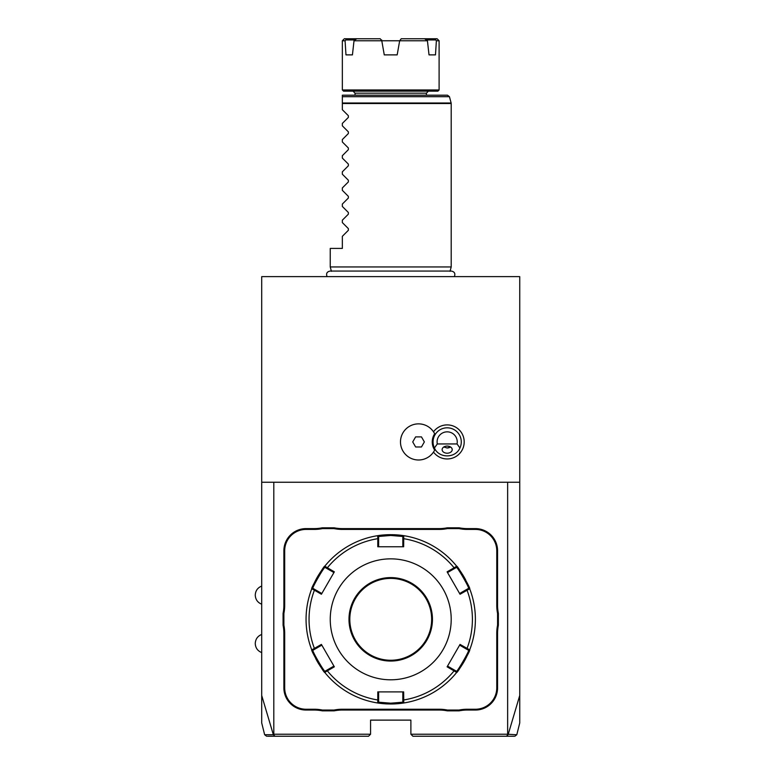 <?xml version="1.0" encoding="UTF-8"?>
<svg xmlns="http://www.w3.org/2000/svg" width="775" height="775" viewBox="0 0 775 775"><rect width="100%" height="100%" fill="white"/><g stroke="black" fill="none" stroke-linecap="round" stroke-linejoin="round"><path stroke-width="1.16" d="M266.6 736.25L264.643 734.719L261.708 722.949L261.708 276.627L519.744 276.627L519.744 695.456L508.109 734.71L506.385 736.25L412.901 736.25L410.886 734.235L410.886 720.12L370.566 720.12L370.566 734.235L273.808 734.235L273.808 482.244L519.744 482.244M514.852 736.25L516.809 734.719L519.744 722.949L519.744 695.456M507.644 482.244L507.644 734.235L516.053 734.719M507.644 734.235L410.886 734.235M496.765 687.871L497.569 687.871L497.569 633.398A41.53 41.53 0 0 1 498.373 625.251L498.373 613.403L497.569 613.48A42.334 42.334 0 0 1 496.765 605.256L496.765 550.783A21.371 21.371 0 0 0 475.395 529.422L467.286 529.422A42.334 42.334 0 0 1 459.062 528.608L447.369 528.608A42.334 42.334 0 0 1 439.144 529.422L342.308 529.422A42.334 42.334 0 0 1 334.083 528.608L322.381 528.608A42.334 42.334 0 0 1 314.166 529.422L306.057 529.422A21.371 21.371 0 0 0 284.687 550.783L284.687 605.256A42.334 42.334 0 0 1 283.882 613.48L283.882 625.173A42.334 42.334 0 0 1 284.687 633.398L284.687 687.871A21.371 21.371 0 0 0 306.057 709.241L314.166 709.241A42.334 42.334 0 0 1 322.381 710.045L334.083 710.045A42.334 42.334 0 0 1 342.308 709.241L439.144 709.241A42.334 42.334 0 0 1 447.369 710.045L459.062 710.045A42.334 42.334 0 0 1 467.286 709.241L475.395 709.241A21.371 21.371 0 0 0 496.765 687.871L496.765 633.398A42.334 42.334 0 0 1 497.569 625.173L497.569 613.48M497.569 687.871A22.175 22.175 0 0 1 475.395 710.045L467.286 710.045A41.53 41.53 0 0 0 459.149 710.849L459.062 710.045M342.308 709.241L342.308 710.045L439.144 710.045A41.53 41.53 0 0 1 447.291 710.849L459.149 710.849M342.308 710.045A41.53 41.53 0 0 0 334.161 710.849L334.083 710.045M306.057 709.241L306.057 710.045L314.166 710.045A41.53 41.53 0 0 1 322.303 710.849L334.161 710.849M306.057 710.045A22.175 22.175 0 0 1 283.882 687.871L283.882 633.398A41.53 41.53 0 0 0 283.078 625.251L283.882 625.173M284.687 550.783L283.882 550.783L283.882 605.256A41.53 41.53 0 0 1 283.078 613.403L283.078 625.251M283.882 550.783A22.175 22.175 0 0 1 306.057 528.608L314.166 528.608A41.53 41.53 0 0 0 322.303 527.804L322.381 528.608M439.144 529.422L439.144 528.608L342.308 528.608A41.53 41.53 0 0 1 334.161 527.804L322.303 527.804M439.144 528.608A41.53 41.53 0 0 0 447.291 527.804L447.369 528.608M475.395 529.422L475.395 528.608L467.286 528.608A41.53 41.53 0 0 1 459.149 527.804L447.291 527.804M475.395 528.608A22.175 22.175 0 0 1 497.569 550.783L497.569 605.256A41.53 41.53 0 0 0 498.373 613.403M261.708 695.456L273.343 734.71L273.808 734.235M261.708 482.244L273.808 482.244M433.496 452.067A17.021 17.021 0 0 0 464.196 441.924A17.021 17.021 0 0 0 433.496 431.791M265.399 734.719L273.343 734.719L275.067 736.25L368.551 736.25L370.566 734.235M275.067 736.25L267.53 736.25M271.55 736.25L288.407 736.25M493.036 736.25L509.892 736.25M514.096 736.25L506.385 736.25M434.639 450.139L434.668 450.081A14.928 14.928 0 0 1 434.668 433.777L434.639 433.719A18.067 18.067 0 0 0 407.175 427.897A18.067 18.067 0 0 0 407.175 455.962A18.067 18.067 0 0 0 434.639 450.139M437.294 443.949L434.417 447.979A14.115 14.115 0 0 1 447.175 427.819A14.115 14.115 0 0 1 459.924 447.979L457.047 443.949A10.075 10.075 0 0 0 447.175 431.849A10.075 10.075 0 0 0 437.294 443.949L457.047 443.949M434.417 447.979C438.863 458.509 455.477 458.509 459.924 447.979M447.175 453.21A5.038 3.565 180 0 0 452.213 449.645A5.038 3.565 180 0 0 447.175 446.08A5.038 3.565 180 0 0 442.128 449.645A5.038 3.565 180 0 0 447.175 453.21M444.249 447.223A6.045 6.045 0 0 1 443.833 446.972L447.175 447.979L450.507 446.972A6.045 6.045 0 0 1 446.787 447.96M434.668 433.777A18.067 18.067 0 0 0 407.195 427.877A18.067 18.067 0 0 0 407.195 455.981A18.067 18.067 0 0 0 434.668 450.081M412.726 441.924L415.632 446.972L421.455 446.972L424.361 441.924L421.455 436.887L415.632 436.887L412.726 441.924M498.373 625.251L497.569 625.173M447.291 710.849L447.369 710.045M322.303 710.849L322.381 710.045M283.078 613.403L283.882 613.48M334.161 527.804L334.083 528.608M459.149 527.804L459.062 528.608M403.736 702.993A84.669 84.669 0 0 0 403.756 702.983L390.726 704A84.669 84.669 0 0 0 403.407 703.041M391.472 534.663A84.669 84.669 0 0 0 390.726 534.663L403.756 535.67A84.669 84.669 0 0 1 456.669 566.215A84.669 84.669 0 0 0 456.669 566.215C457.143 564.859 471.093 589.019 469.689 588.777A84.669 84.669 0 0 0 469.679 588.758A84.669 84.669 0 0 1 469.689 649.876A84.669 84.669 0 0 0 469.689 649.876C471.113 649.595 457.163 673.766 456.659 672.438A84.669 84.669 0 0 0 456.678 672.419M456.892 672.158A84.669 84.669 0 0 0 460.321 667.556M460.699 667.004A84.669 84.669 0 0 0 461.086 666.423A84.669 84.669 0 0 0 461.881 665.221M462.278 664.592A84.669 84.669 0 0 0 465.717 658.624M466.066 657.965A84.669 84.669 0 0 0 466.55 656.997M465.707 580A84.669 84.669 0 0 0 462.258 574.033M461.861 573.413A84.669 84.669 0 0 0 461.464 572.803M461.445 572.773A84.669 84.669 0 0 0 460.679 571.63M460.302 571.078A84.669 84.669 0 0 0 457.076 566.728M403.756 535.67L403.668 546.753L377.783 546.753L377.793 538.683L378.626 538.887L378.626 536.465L390.726 535.467L402.826 536.465L403.756 535.67A84.669 84.669 0 0 0 403.727 535.661M403.358 535.612A84.669 84.669 0 0 0 399.164 535.079M399.125 535.079A84.669 84.669 0 0 0 395.337 534.789M395.182 534.779A84.669 84.669 0 0 0 393.729 534.711M392.983 534.692A84.669 84.669 0 0 0 392.228 534.673M456.436 671.237L456.669 672.438A84.669 84.669 0 0 1 403.756 702.983L402.816 702.189L390.726 703.187L378.626 702.189L378.626 691.901L377.783 691.901L403.668 691.901L403.756 702.983L402.816 702.189L402.816 699.767L403.659 699.98A81.675 81.675 0 0 0 454.102 670.85L454.344 670.026L447.524 666.093L447.107 666.82L460.04 644.413L469.689 649.876L468.536 650.283C469.882 650.109 456.979 672.467 456.436 671.237L454.344 670.026M456.272 565.731L456.436 567.426L456.669 566.215L454.102 567.804L454.344 568.627L456.436 567.426C456.979 566.176 469.882 588.535 468.536 588.37L469.689 588.777L460.04 594.251L447.107 571.834L454.102 567.804A81.675 81.675 0 0 0 403.659 538.683L402.816 538.887L402.826 546.753L403.668 546.753M402.816 536.465L402.816 538.887M460.04 644.413L459.623 645.139L466.434 649.072L467.034 648.452A81.675 81.675 0 0 0 467.034 590.201L466.434 589.581L459.623 593.514L460.04 594.251M468.536 588.37L466.434 589.581M466.434 649.072L468.536 650.283L469.912 649.295M456.669 672.438L447.107 666.82M389.97 703.991A84.669 84.669 0 0 0 390.726 704L377.696 702.983A84.669 84.669 0 0 1 324.783 672.438C324.308 673.795 310.358 649.634 311.763 649.876A84.669 84.669 0 0 0 311.773 649.896M311.54 649.295L311.763 649.876L321.402 644.413L334.345 666.82L327.35 670.85L327.108 670.026L325.016 671.237C324.473 672.477 311.569 650.118 312.916 650.283L311.763 649.876A84.669 84.669 0 0 1 311.763 588.777A84.669 84.669 0 0 0 311.763 588.777C310.339 589.058 324.289 564.888 324.783 566.215A84.669 84.669 0 0 0 324.773 566.234A84.669 84.669 0 0 1 377.696 535.67A84.669 84.669 0 0 0 377.696 535.67L390.726 534.663A84.669 84.669 0 0 0 378.045 535.612M324.56 566.496A84.669 84.669 0 0 0 321.131 571.107M320.753 571.659A84.669 84.669 0 0 0 319.571 573.432M319.174 574.062A84.669 84.669 0 0 0 315.725 580.029M315.386 580.688A84.669 84.669 0 0 0 314.892 581.667M315.745 658.653A84.669 84.669 0 0 0 319.193 664.621M319.591 665.241A84.669 84.669 0 0 0 319.988 665.851M320.007 665.88A84.669 84.669 0 0 0 320.772 667.023M321.15 667.575A84.669 84.669 0 0 0 324.376 671.925M324.773 672.419A84.669 84.669 0 0 0 324.783 672.438L325.016 671.237L325.18 672.923A84.669 84.669 0 0 0 377.086 702.886L377.696 702.983A84.669 84.669 0 0 0 377.716 702.993L377.793 699.98L378.626 699.767M378.093 703.051A84.669 84.669 0 0 0 382.288 703.574M382.327 703.574A84.669 84.669 0 0 0 386.115 703.874M386.26 703.874A84.669 84.669 0 0 0 387.723 703.942M388.469 703.962A84.669 84.669 0 0 0 389.224 703.981M312.916 650.283L321.828 645.139L321.402 644.413M311.54 589.358L312.916 588.37L311.763 588.777L314.418 590.201L315.008 589.581L312.916 588.37C311.569 588.545 324.463 566.186 325.016 567.426L324.783 566.215L334.345 571.834L321.402 594.251L314.418 590.201A81.675 81.675 0 0 0 314.418 648.452L315.008 649.072M377.086 535.767L378.626 536.465L377.696 535.67L377.793 538.683A81.675 81.675 0 0 0 327.35 567.804L327.108 568.627L333.928 572.57L334.345 571.834M325.016 567.426L327.108 568.627M390.726 679.801A60.479 60.479 0 0 0 451.205 619.332A60.479 60.479 0 0 0 390.726 558.852A60.479 60.479 0 0 0 330.247 619.332A60.479 60.479 0 0 0 390.726 679.801M447.107 571.834L447.524 572.57L454.344 568.627M403.668 691.901L402.826 691.901L402.816 699.767M324.783 672.438L327.35 670.85A81.675 81.675 0 0 0 377.793 699.98L377.783 691.901M327.108 670.026L333.928 666.093L334.345 666.82M321.402 594.251L321.828 593.514L315.008 589.581M377.783 546.753L378.626 546.753L378.626 538.887M390.726 578.402A40.92 40.92 0 0 0 349.806 619.332A40.92 40.92 0 0 0 390.726 660.252A40.92 40.92 0 0 0 431.646 619.332A40.92 40.92 0 0 0 390.726 578.402M377.696 702.983L378.626 702.189L377.696 702.983M331.419 271.318L330.247 266.949L451.205 266.949L451.205 103.521L342.347 103.521L342.347 95.199L447.495 95.199L449.442 96.691L342.347 96.691M330.247 266.949L330.247 248.407L342.347 248.407L342.347 236.317L348.353 230.311L348.353 228.596L342.347 222.59L342.347 220.187L348.353 214.181L348.353 212.476L342.347 206.47L342.347 204.057L348.353 198.051L348.353 196.346L342.347 190.34L342.347 187.928L348.353 181.931L348.353 180.217L342.347 174.21L342.347 171.808L348.353 165.802L348.353 164.087L342.347 158.09L342.347 155.678L348.353 149.672L348.353 147.967L342.347 141.961L342.347 139.548L348.353 133.542L348.353 131.837L342.347 125.831L342.347 123.419L348.353 117.422L348.353 115.707L342.347 109.701L342.347 103.521M390.726 91.159L343.558 91.159L342.347 89.958L439.105 89.958L437.894 91.159L390.726 91.159M342.347 40.765L344.362 38.75L356.868 38.75L354.843 39.942L345.757 39.942L345.078 40.765L342.347 40.765L342.347 89.958M345.078 40.765L345.97 54.88L352.431 54.88L345.97 54.88M399.668 40.765L401.237 38.75L437.09 38.75L439.105 40.765L436.373 40.765L435.482 54.88L429.021 54.88L427.432 40.765L381.784 40.765L399.668 40.765L397.178 54.88L384.264 54.88L381.639 39.942L381.784 40.765L354.02 40.765L352.431 54.88M427.432 40.765L424.584 38.75M398.282 48.651L397.178 54.88M384.264 54.88L383.17 48.651M356.868 38.75L380.215 38.75L381.784 40.765M354.843 39.942L354.02 40.765M345.757 39.942L346.357 38.75M435.085 38.75L436.373 40.765M426.608 39.942L435.695 39.942M435.482 54.88L429.021 54.88M496.765 633.398L497.569 633.398M475.395 709.241L475.395 710.045M467.286 709.241L467.286 710.045M439.144 709.241L439.144 710.045M314.166 709.241L314.166 710.045M284.687 687.871L283.882 687.871M284.687 633.398L283.882 633.398M284.687 605.256L283.882 605.256M306.057 529.422L306.057 528.608M314.166 529.422L314.166 528.608M342.308 529.422L342.308 528.608M467.286 529.422L467.286 528.608M496.765 550.783L497.569 550.783M496.765 605.256L497.569 605.256M390.726 704L390.726 703.187M390.726 534.663L390.726 535.467M390.726 661.056A41.734 41.734 0 0 0 432.45 619.332A41.734 41.734 0 0 0 390.726 577.598A41.734 41.734 0 0 0 348.992 619.332A41.734 41.734 0 0 0 390.726 661.056M342.347 102.997L451.137 102.997L451.205 103.521M355.047 95.199L355.047 93.174L426.405 93.174L428.42 91.159M261.708 604.209C257.639 602.553 255.488 599.53 255.256 595.142C255.488 590.744 257.639 587.721 261.708 586.065M261.708 652.589C257.639 650.932 255.488 647.91 255.256 643.521C255.488 639.123 257.639 636.101 261.708 634.444M403.756 702.983L404.366 702.886M454.363 276.627C455.545 273.594 454.547 271.744 451.36 271.066L330.092 271.066C326.905 271.744 325.907 273.594 327.089 276.627M450.033 271.318L451.205 266.949M451.137 102.997L449.442 96.691M426.405 95.199L426.405 93.174M355.047 93.174L353.032 91.159M439.105 40.765L439.105 89.958"/></g></svg>
